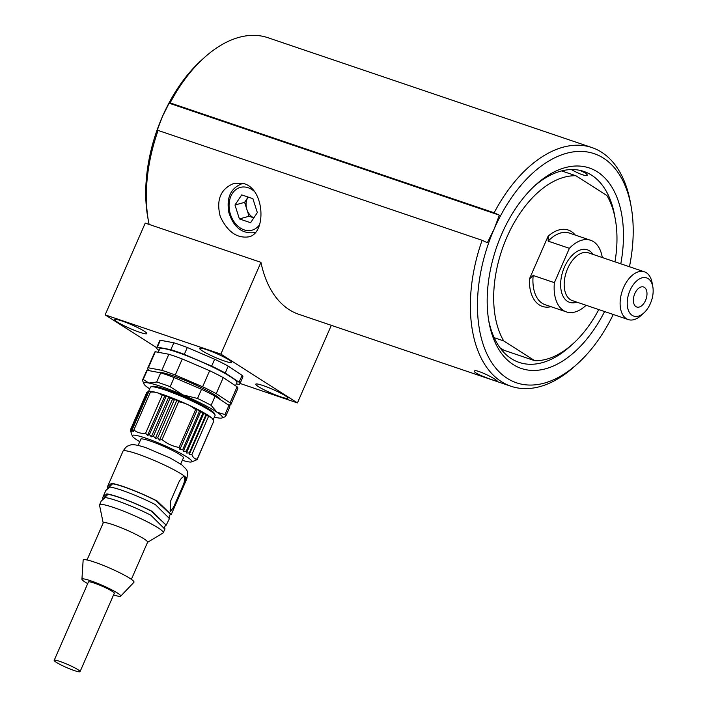 <?xml version="1.0" encoding="UTF-8"?>
<svg xmlns="http://www.w3.org/2000/svg" width="707" height="707" viewBox="0 0 707 707"><rect width="100%" height="100%" fill="white"/><g stroke="black" fill="none" stroke-linecap="round" stroke-linejoin="round"><path stroke-width="1.06" d="M252.894 198.676L257.33 212.595L250.587 222.714L239.408 218.923L234.971 205.012L241.714 194.893L252.894 198.676M253.804 217.88L249.05 216.262L239.408 218.923M249.05 216.262L244.613 202.352L234.971 205.012M248.13 197.067L244.613 202.352M248.139 197.067A12.655 9.491 -105.4 0 0 247.98 197.297A12.655 9.491 -105.4 0 0 246.831 209.307A12.655 9.491 -105.4 0 0 253.831 217.844M214.354 417.112A42.844 4.949 -156.4 0 0 217.341 417.775A42.844 4.949 -156.4 0 0 221.91 417.978A42.844 4.949 -156.4 0 0 217.04 412.252A42.844 4.949 -156.4 0 0 182.848 394.886A42.844 4.949 -156.4 0 0 148.947 383.044A42.844 4.949 -156.4 0 0 143.919 383.901A42.844 4.949 -156.4 0 0 149.248 388.576A42.844 4.949 -156.4 0 0 149.69 388.859M160.71 372.845L156.698 382.019A45.363 5.241 23.6 0 1 170.166 386.72L174.178 377.547A45.363 5.241 -156.4 0 0 160.71 372.845L147.215 370.309L143.203 379.482L148.947 383.044L156.698 382.019M170.166 386.72L182.848 394.886L197.527 398.456L201.539 389.283L174.178 377.547M197.527 398.456A45.363 5.241 23.6 0 1 211.11 405.358L215.122 396.185A45.363 5.241 -156.4 0 0 201.539 389.283M211.11 405.358L217.04 412.252L224.976 414.558L228.98 405.385L215.122 396.185M224.976 414.558A45.363 5.241 23.6 0 1 225.719 416.282A45.363 5.241 23.6 0 1 225.197 416.715A45.363 5.241 23.6 0 1 225.091 416.75M225.719 416.282L229.731 407.108A45.363 5.241 -156.4 0 0 228.98 405.385M143.919 383.901L142.611 380.64A45.363 5.241 23.6 0 1 142.575 379.959A45.363 5.241 23.6 0 1 143.203 379.482M147.215 370.309A45.363 5.241 -156.4 0 0 146.588 370.777L142.575 379.959M220.469 399.729A34.024 3.933 -156.4 0 0 189.016 382.027A34.024 3.933 -156.4 0 0 158.562 372.439M227.813 404.607L230.208 405.049A45.363 5.241 -156.4 0 0 230.835 404.581A45.363 5.241 -156.4 0 0 230.084 402.857L216.218 393.658A45.363 5.241 -156.4 0 0 202.635 386.756L175.274 375.028A45.363 5.241 -156.4 0 0 161.815 370.318L148.311 367.781A45.363 5.241 -156.4 0 0 147.683 368.259A45.363 5.241 -156.4 0 0 148.435 369.982L149.601 370.76M148.311 367.781L155.328 351.724A45.363 5.241 -156.4 0 0 154.7 352.201L147.683 368.259M161.815 370.318L168.832 354.26L155.328 351.724M175.274 375.028L182.291 358.962A45.363 5.241 -156.4 0 0 168.832 354.26M202.635 386.756L209.652 370.698L182.291 358.962M216.218 393.658L223.235 377.6A45.363 5.241 -156.4 0 0 209.652 370.698M230.084 402.857L237.101 386.8L223.235 377.6M230.835 404.581L237.844 388.523A45.363 5.241 -156.4 0 0 237.101 386.8M235.493 385.73L236.845 382.62A42.093 4.869 -156.4 0 0 197.987 360.34A42.093 4.869 -156.4 0 0 159.711 348.922L158.244 352.272M159.066 350.398L157.458 349.338A45.363 5.241 23.6 0 1 156.707 347.605A45.363 5.241 23.6 0 1 157.334 347.137L170.838 349.673A45.363 5.241 23.6 0 1 184.297 354.375L211.658 366.111A45.363 5.241 23.6 0 1 225.241 373.013L239.107 382.213A45.363 5.241 23.6 0 1 239.85 383.936A45.363 5.241 23.6 0 1 239.222 384.405L236.306 383.857M239.85 383.936L242.855 377.052A45.363 5.241 -156.4 0 0 242.112 375.329L239.107 382.213M242.112 375.329L228.246 366.129L225.241 373.013M228.246 366.129A45.363 5.241 -156.4 0 0 214.663 359.227L211.658 366.111M214.663 359.227L187.302 347.499L184.297 354.375M187.302 347.499A45.363 5.241 -156.4 0 0 173.842 342.789L170.838 349.673M173.842 342.789L160.339 340.253L157.334 347.137M160.339 340.253A45.363 5.241 -156.4 0 0 159.711 340.73L156.707 347.605M213.169 419.825L215.078 415.46A35.288 4.083 -156.4 0 0 215.052 414.929L214.53 413.622A34.281 3.959 -156.4 0 0 173.56 392.182A34.281 3.959 -156.4 0 0 152.129 386.358L150.821 386.862A35.288 4.083 -156.4 0 0 150.414 387.206L148.497 391.572M215.052 414.929A35.288 4.083 -156.4 0 0 172.87 392.853A35.288 4.083 -156.4 0 0 150.821 386.862M148.815 391.457L148.717 391.492A35.288 4.083 23.6 0 1 148.815 391.457A35.288 4.083 23.6 0 1 149.619 391.316A35.288 4.083 23.6 0 1 151.033 391.378L150.405 392.138C154.966 391.705 158.872 392.8 162.133 395.407L165.067 395.293A35.288 4.083 -156.4 0 0 151.033 391.378L147.471 391.996L130.936 429.856L131.184 431.641L130.282 430.165L132.333 436.06A32.513 3.756 -156.4 0 0 139.747 441.698M168.885 396.68L165.951 396.76L165.067 395.293A35.288 4.083 23.6 0 1 168.885 396.68A35.288 4.083 23.6 0 1 172.897 398.235A35.288 4.083 23.6 0 1 177.042 399.915L178.588 401.762C184.916 402.849 190.59 405.456 195.627 409.592L197.439 409.291A35.288 4.083 -156.4 0 0 177.042 399.915L174.249 399.959L172.897 398.235L170.016 398.288L168.885 396.68L151.342 436.829L149.416 434.611L147.524 435.441L145.598 433.258C141.038 433.691 137.131 432.596 133.87 429.989L133.499 431.526L132.138 429.794L132.076 431.464L130.936 429.856M186.48 452.984L204.023 412.844L202.785 413.348L200.903 411.112L199.365 411.509L197.439 409.291A35.288 4.083 23.6 0 1 200.903 411.112A35.288 4.083 23.6 0 1 204.023 412.844A35.288 4.083 23.6 0 1 206.744 414.452L208.415 416.688C210.845 416.688 212.621 418.208 213.735 421.248L197.2 459.108C194.77 459.099 192.993 457.579 191.88 454.539L189.211 454.601L189.282 452.94L186.48 452.984L186.241 451.207L183.36 451.252L182.83 449.36L179.896 449.44L179.092 447.443C172.764 446.356 167.082 443.749 162.053 439.613L159.508 440.063L157.714 437.81L155.354 438.384L153.481 436.139L151.342 436.829M213.735 421.248L213.046 419.516A35.288 4.083 -156.4 0 0 206.744 414.452L205.817 415.089L204.023 412.844M130.282 430.165L146.826 392.314L147.454 392.032M148.717 391.492L147.471 391.996M213.594 421.575L197.112 459.674L195.574 460.063L197.2 459.108M132.138 429.794L148.673 391.943M133.87 429.989L150.405 392.138M162.133 395.407L145.598 433.258M165.067 395.293L147.524 435.441M165.951 396.76L149.416 434.611M153.481 436.139L170.016 398.288M155.354 438.384L172.897 398.235M157.714 437.81L174.249 399.959M159.508 440.063L177.042 399.915M162.053 439.613L178.588 401.762M195.627 409.592L179.092 447.443M197.439 409.291L179.896 449.44M199.365 411.509L182.83 449.36M200.903 411.112L183.36 451.252M202.785 413.348L186.241 451.207M189.282 452.94L205.817 415.089M189.211 454.601L206.744 414.452M191.88 454.539L208.415 416.688M196.484 459.957L197.112 459.674M182.335 460.301A32.513 3.756 -156.4 0 0 191.517 461.918L195.22 460.487M191.517 461.918A32.513 3.756 -156.4 0 0 163.6 445.145A32.513 3.756 -156.4 0 0 132.333 436.06M140.658 439.613A23.437 2.713 23.6 0 1 140.622 439.206A23.437 2.713 23.6 0 1 163.184 446.108A23.437 2.713 23.6 0 1 183.573 457.977A23.437 2.713 23.6 0 1 183.246 458.216M169.963 510.94A8.069 2.828 111.1 0 0 174.382 505.337L182.998 485.612A8.069 2.828 111.1 0 0 184.182 476.589M183.493 485.797L174.876 505.532L170.528 511.426L170.36 501.652L178.986 481.927C181.337 477.685 183.44 475.988 185.278 476.836C186.188 478.339 185.588 481.326 183.493 485.797L182.998 485.612M184.96 476.651L185.278 476.836A34.784 4.021 -156.4 0 0 152.968 459.912A34.784 4.021 -156.4 0 0 123.539 450.801A34.784 4.021 -156.4 0 0 123.009 451.181C127.34 444.588 128.064 446.409 129.876 445.251C131.997 443.996 137.423 444.836 146.137 447.77L170.201 458.003L181.973 464.932C186.71 470.252 188.583 469.103 186.754 479.028A34.784 4.021 -156.4 0 0 185.278 476.836M111.406 483.358A34.784 4.021 23.6 0 1 157.034 500.963L155.84 500.512A33.777 3.906 -156.4 0 0 112.599 483.818L111.406 483.358L107.473 486.743L107.358 488.572M186.754 479.028L171.218 514.59L157.034 500.963M170.802 514.643L155.84 500.512M112.599 483.818L107.985 488.086M168.611 517.984L170.193 514.413M169.114 516.888L169.194 518.311L155.425 504.639A34.784 4.021 -156.4 0 0 109.806 487.026L105.864 490.419L102.86 497.295L102.745 499.124M106.792 493.91A34.784 4.021 23.6 0 1 152.42 511.523L151.236 511.064A33.777 3.906 -156.4 0 0 107.985 494.37L106.792 493.91L102.86 497.295M169.609 518.266L166.189 525.195L152.42 511.523M107.985 494.37L103.372 498.638M166.189 525.195L151.236 511.064M164.006 528.536L165.588 524.965M164.501 527.44L164.59 528.871L150.821 515.191A34.784 4.021 -156.4 0 0 105.193 497.578L101.26 500.971L99.554 504.869A34.784 4.021 -156.4 0 0 99.528 505.213L103.195 522.968M147.542 542.349L163.061 532.972A34.784 4.021 -156.4 0 0 163.299 532.716A34.784 4.021 -156.4 0 0 135.258 516.083A34.784 4.021 -156.4 0 0 100.094 504.489A34.784 4.021 -156.4 0 0 99.554 504.869M131.378 579.351L147.586 542.242A24.197 2.793 -156.4 0 0 126.535 529.994A24.197 2.793 -156.4 0 0 103.24 522.871L87.032 559.971M120.703 596.178L133.906 582.312A27.723 3.208 -156.4 0 0 109.859 568.154A27.723 3.208 -156.4 0 0 83.143 560.13L81.932 579.236A21.175 2.448 23.6 0 1 102.338 585.369A21.175 2.448 23.6 0 1 120.703 596.178A21.175 2.448 23.6 0 1 113.562 594.932M87.695 583.637A21.175 2.448 23.6 0 1 81.932 579.236M80.05 671.65L114.295 593.261A14.113 1.635 -156.4 0 0 102.011 586.121A14.113 1.635 -156.4 0 0 88.428 581.958L54.183 660.347A14.113 1.635 -156.4 0 0 71.062 669.388A14.113 1.635 -156.4 0 0 80.05 671.65A14.113 1.635 -156.4 0 0 67.766 664.5A14.113 1.635 -156.4 0 0 54.183 660.347M499.955 347.729L503.914 350.248L534.766 360.711A95.772 56.427 -71.3 0 0 598.794 309.578M534.766 360.711L503.72 340.924A95.772 56.427 -71.3 0 1 506.839 237.313A95.772 56.427 -71.3 0 1 575.887 175.743L606.933 195.539A95.772 56.427 -71.3 0 1 614.975 261.846M586.103 305.274A37.807 22.271 -71.3 0 1 566.334 311.884A37.807 22.271 -71.3 0 1 554.385 282.667L569.382 248.334L548.164 241.14L548.084 236.253A40.326 23.764 -71.3 0 1 575.295 235.078M569.382 248.334A37.807 22.271 -71.3 0 1 590.61 240.274A37.807 22.271 -71.3 0 1 602.284 257.542M554.385 282.667L533.166 275.474L529.393 279.053L548.084 236.253M632.164 315.357A20.167 11.878 108.7 0 0 643.962 312.856A20.167 11.878 108.7 0 0 652.817 286.724A20.167 11.878 108.7 0 0 633.198 284.797A20.167 11.878 108.7 0 0 632.164 315.357M645.544 300.422A10.587 6.239 108.7 0 0 643.582 286.98A10.587 6.239 108.7 0 0 634.276 295.005A10.587 6.239 108.7 0 0 636.786 307.032A10.587 6.239 108.7 0 0 645.544 300.422M643.962 312.856L641.046 315.508A25.205 14.847 -71.3 0 1 628.231 319.564A25.205 14.847 -71.3 0 1 626.305 318.636A25.205 14.847 -71.3 0 1 622.885 289.225A25.205 14.847 -71.3 0 1 644.422 271.824A25.205 14.847 -71.3 0 1 652.119 282.844L652.817 286.724M503.72 340.924L494.158 337.681M561.658 170.917L575.887 175.743M148.497 221.326L147.798 217.447A120.977 71.283 -71.3 0 1 162.363 116.699L157.069 130.707L158.112 130.433A126.023 74.253 108.7 0 0 148.497 221.326A126.023 74.253 108.7 0 0 149.097 224.411L260.954 262.341A126.023 74.253 108.7 0 0 298.858 314.323L511.002 386.261A126.023 74.253 -71.3 0 1 482.112 240.309L487.344 242.704L494.078 229.183A120.977 71.283 108.7 0 0 491.047 361.533A120.977 71.283 108.7 0 0 577.964 363.318A120.977 71.283 108.7 0 0 613.252 314.482M162.363 116.699A120.977 71.283 -71.3 0 1 200.974 60.652L203.89 57.992A126.023 74.253 108.7 0 0 170.14 102.904L169.097 103.178L162.363 116.699M629.442 266.751A120.977 71.283 108.7 0 0 631.139 206.524A120.977 71.283 108.7 0 0 572.113 152.076A120.977 71.283 108.7 0 0 494.078 229.183L499.372 215.175L494.14 212.78A126.023 74.253 -71.3 0 1 591.945 147.577L267.935 37.71A126.023 74.253 108.7 0 0 203.89 57.992M494.14 212.78L170.14 102.904M591.945 147.577A126.023 74.253 -71.3 0 1 630.441 202.644L631.139 206.524M577.964 363.318L575.047 365.979A126.023 74.253 -71.3 0 1 511.002 386.261M158.112 130.433L482.112 240.309M244.224 183.696L233.92 183.413C220.593 188.84 216.033 199.878 220.266 216.536C227.407 231.684 236.872 238.462 248.652 236.872C266.406 233.681 264.966 189.732 244.224 183.696M495.572 379.668C490.234 375.877 474.759 368.824 474.468 371.148C472.674 373.305 498.02 382.16 497.56 381.241L495.572 379.668M604.6 311.548A105.856 62.366 -71.3 0 1 537.435 370.282A105.856 62.366 -71.3 0 1 488.997 322.224A105.856 62.366 -71.3 0 1 535.517 185.022A105.856 62.366 -71.3 0 1 597.424 171.881A105.856 62.366 -71.3 0 1 620.79 263.817M614.984 217.473A100.818 59.397 108.7 0 0 591.565 175.159A100.818 59.397 108.7 0 0 583.849 171.448A100.818 59.397 108.7 0 0 534.05 186.383M488.661 320.244A100.818 59.397 108.7 0 0 519.097 362.399A100.818 59.397 108.7 0 0 571.804 344.795M579.917 170.36L585.776 173.197L587.57 175.221C585.361 176.22 579.952 174.329 571.353 169.565M499.372 215.175L169.097 103.178M240.062 383.459L297.426 402.91L220.858 354.11L260.954 262.341L145.235 223.103L105.149 314.862L156.671 347.711M297.426 402.91L331.318 325.335M220.858 354.11L105.149 314.862M280.644 396.821A17.489 2.024 -156.4 0 0 287.802 397.917A17.489 2.024 -156.4 0 0 272.602 389.318A17.489 2.024 -156.4 0 0 255.961 384.007A17.489 2.024 -156.4 0 0 263.039 389.257A17.489 2.024 -156.4 0 0 280.644 396.821M139.641 332.255A17.489 2.024 -156.4 0 0 146.8 333.342A17.489 2.024 -156.4 0 0 131.59 324.752A17.489 2.024 -156.4 0 0 114.958 319.431A17.489 2.024 -156.4 0 0 122.037 324.69A17.489 2.024 -156.4 0 0 139.641 332.255M224.499 361.03A17.489 2.024 -156.4 0 0 231.657 362.125A17.489 2.024 -156.4 0 0 216.448 353.527A17.489 2.024 -156.4 0 0 199.816 348.215A17.489 2.024 -156.4 0 0 206.895 353.465A17.489 2.024 -156.4 0 0 224.499 361.03M254.281 191.332A22.182 16.641 -105.4 0 0 231.613 194.717A22.182 16.641 -105.4 0 0 236.35 224.649A22.182 16.641 -105.4 0 0 259.566 224.711M254.776 232.568L255.527 232.356A25.205 18.912 74.6 0 1 254.776 232.568C242.289 234.167 233.646 227.477 228.865 212.515C226.293 198.031 230.464 188.513 241.387 183.97A25.205 18.912 74.6 0 1 243.712 183.537M174.382 505.337L174.876 505.532M590.61 240.274L569.4 233.08A37.807 22.271 108.7 0 0 548.164 241.14M533.166 275.474A37.807 22.271 108.7 0 0 545.115 304.682L566.334 311.884M551.018 306.688A40.326 23.764 -71.3 0 1 529.393 279.053M644.422 271.824L588.489 252.859A25.205 14.847 108.7 0 0 566.952 270.26A25.205 14.847 108.7 0 0 570.372 299.671A25.205 14.847 108.7 0 0 572.308 300.599L628.231 319.564M576.824 302.128A27.723 16.332 -71.3 0 1 567.447 301.315A27.723 16.332 -71.3 0 1 566.148 263.623A27.723 16.332 -71.3 0 1 593.005 254.396M243.349 183.431L241.387 183.97M221.91 417.978L225.197 416.715M140.949 438.959L138.13 445.41M183.537 457.57L180.718 464.022M107.473 486.743L123.009 451.181M163.299 532.716L165.005 528.818"/></g></svg>
